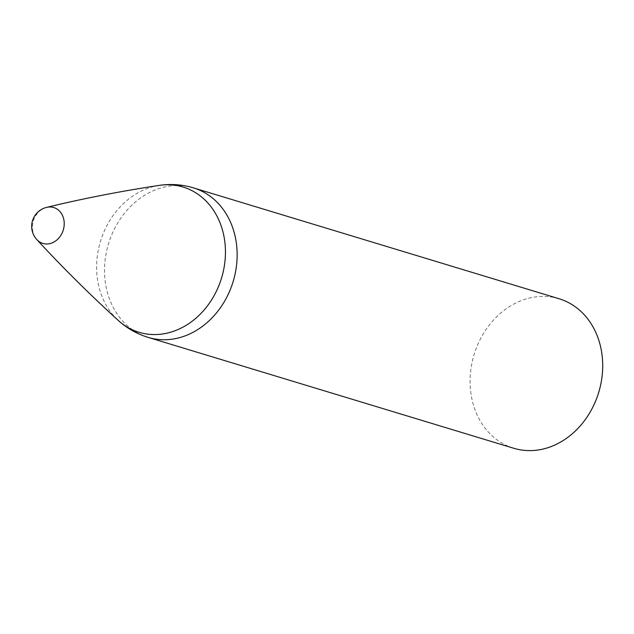 <?xml version="1.0" encoding="UTF-8"?>
<svg xmlns="http://www.w3.org/2000/svg" width="634" height="634" viewBox="0 0 634 634"><rect width="100%" height="100%" fill="white"/><g stroke="black" fill="none" stroke-linecap="round" stroke-linejoin="round"><path stroke-width="0.48" stroke-dasharray="3.17 2.38" d="M46.615 207.381A18.751 15.628 -73.1 0 0 32.524 229.682A18.751 15.628 -73.1 0 0 36.835 239.589M559.069 298.749A78.117 65.12 -73.1 0 0 474.081 354.604A78.117 65.12 -73.1 0 0 513.73 448.254M193.497 187.886A78.117 65.12 -73.1 0 0 105.054 280.117A78.117 65.12 -73.1 0 0 148.158 337.391M159.166 185.397A75.882 63.257 -73.1 0 0 97.137 276.646A75.882 63.257 -73.1 0 0 118.225 320.392"/><path stroke-width="0.95" d="M36.835 239.589A18.751 15.628 -73.1 0 0 36.843 239.597A18.751 15.628 -73.1 0 0 63.265 230.023A18.751 15.628 -73.1 0 0 46.615 207.381L46.615 207.381A19.527 19.527 0 0 0 36.835 239.589M159.166 185.397A75.882 63.257 -73.1 0 1 221.559 278.025A75.882 63.257 -73.1 0 1 118.225 320.392A78.117 78.117 0 0 0 148.158 337.391L513.73 448.254A78.117 65.12 -73.1 0 0 544.82 448.603A78.117 65.12 -73.1 0 0 602.3 374.234A78.117 65.12 -73.1 0 0 559.069 298.749L193.497 187.886A78.117 78.117 0 0 0 159.166 185.397C120.111 191.325 82.594 198.656 46.615 207.381M148.158 337.391A78.117 65.12 -73.1 0 0 179.256 337.74A78.117 65.12 -73.1 0 0 236.736 263.372A78.117 65.12 -73.1 0 0 193.497 187.886M118.225 320.392C89.045 293.772 61.91 266.835 36.843 239.597"/></g></svg>
